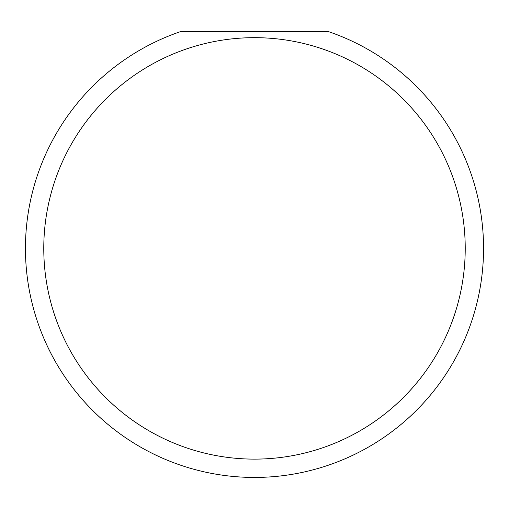 <?xml version="1.0" encoding="UTF-8"?>
<svg xmlns="http://www.w3.org/2000/svg" width="509" height="509" viewBox="0 0 509 509"><rect width="100%" height="100%" fill="white"/><g stroke="black" fill="none" stroke-linecap="round" stroke-linejoin="round"><path stroke-width="0.76" d="M465.226 248.392A210.726 210.726 0 0 0 254.5 37.666A210.726 210.726 0 0 0 43.774 248.392A210.726 210.726 0 0 0 254.5 459.118A210.726 210.726 0 0 0 465.226 248.392M328.305 31.558A229.05 229.05 0 0 1 254.5 477.442A229.05 229.05 0 0 1 180.695 31.558L328.305 31.558"/></g></svg>
